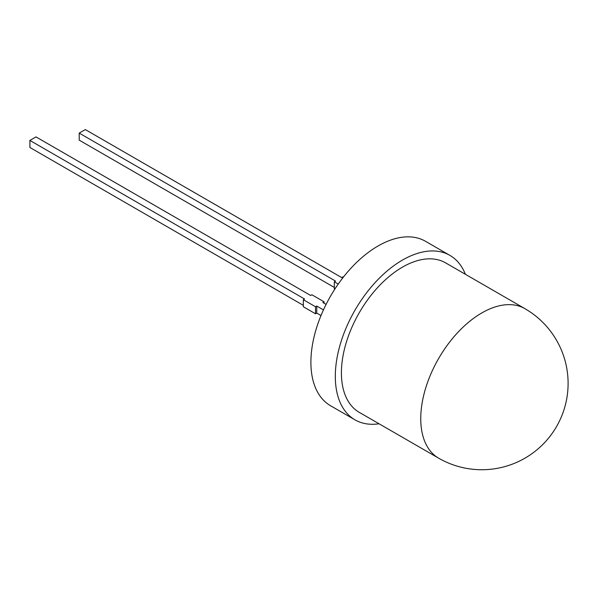 <?xml version="1.0" encoding="UTF-8"?>
<svg xmlns="http://www.w3.org/2000/svg" width="598" height="598" viewBox="0 0 598 598"><rect width="100%" height="100%" fill="white"/><g stroke="black" fill="none" stroke-linecap="round" stroke-linejoin="round"><path stroke-width="0.9" d="M359.286 412.366A86.314 49.836 -60 0 1 346.055 343.2A86.314 49.836 -60 0 1 402.447 267.142A86.314 49.836 -60 0 1 445.6 262.866L524.939 308.673A86.314 49.836 -60 0 0 481.786 312.948A86.314 49.836 -60 0 0 420.753 418.66A86.314 49.836 -60 0 0 438.633 458.173L359.286 412.366M465.379 274.28A94.947 54.814 120 0 0 449.913 255.391A94.947 54.814 120 0 0 402.447 260.093A94.947 54.814 120 0 0 340.419 343.76A94.947 54.814 120 0 0 354.973 419.841A94.947 54.814 120 0 0 379.065 423.78M449.913 255.391L425.499 241.293A94.947 54.814 120 0 0 378.033 245.995A94.947 54.814 120 0 0 316.006 329.662A94.947 54.814 120 0 0 330.559 405.743L354.973 419.841M343.364 277.151L342.878 276.867L341.652 277.569L85.32 129.579L79.213 133.1L79.213 140.149L334.334 287.436M338.236 284.057L334.334 281.8L335.553 281.097L79.213 133.1M334.334 281.8L334.334 288.849L334.82 289.133M326.089 304.389L322.86 302.521L324.079 301.811L324.079 303.223M324.079 301.811L311.872 294.769L310.654 295.472L36 136.905L29.9 140.425L29.9 147.474L303.328 305.339M303.328 299.703L303.328 306.744L315.535 313.793L315.535 306.744L303.328 299.703L304.546 298.993L29.9 140.425M315.535 313.793L316.753 313.09L316.753 306.041L315.535 306.744M320.999 315.542L316.753 313.09M323.443 309.906L316.753 306.041M438.633 458.173A86.314 86.314 0 0 0 568.1 383.423A86.314 86.314 0 0 0 524.939 308.673"/></g></svg>
